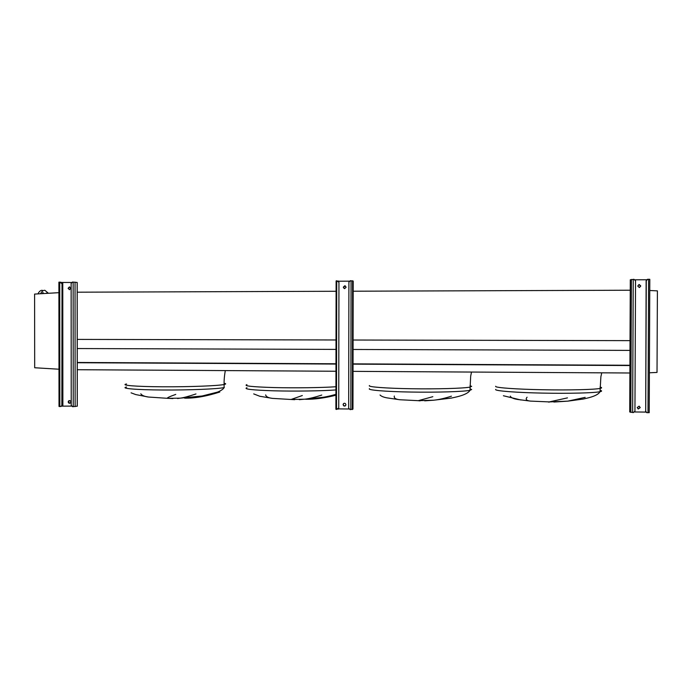 <?xml version="1.0" encoding="UTF-8"?>
<svg xmlns="http://www.w3.org/2000/svg" width="692" height="692" viewBox="0 0 692 692"><rect width="100%" height="100%" fill="white"/><g stroke="black" fill="none" stroke-linecap="round" stroke-linejoin="round"><path stroke-width="1.04" d="M195.974 393.947C188.812 396.352 183.527 397.753 180.119 398.159L177.559 398.523M172.957 398.557L167.585 398.324C166.53 398.021 169.246 396.715 175.751 394.405M140.805 393.8C141.938 395.435 144.49 396.516 148.46 397.035L135.744 394.578L131.073 392.831M184.626 398.151C194.712 398.358 206.432 396.317 219.788 392.044M321.763 395.046C314.73 397.346 309.03 398.73 304.679 399.197L299.299 399.665M294.697 399.691L291.055 399.483L302.317 395.53M265.65 394.898C266.057 396.732 268.332 397.891 272.466 398.384L259.785 396.257L253.704 393.904M305.717 399.275C314.609 399.388 324.695 398.03 335.983 395.21M451.435 396.187C444.688 398.341 438.78 399.673 433.702 400.21L424.68 400.832M420.096 400.867L418.245 400.677L432.829 396.68M394.345 396.04C393.765 398.047 395.573 399.284 399.76 399.742L387.07 397.883C383.602 397.251 381.257 396.291 380.046 395.002M585.173 397.364L567.769 401.152L553.868 402.043M549.301 402.078C548.125 402.173 548.133 402.113 549.318 401.905L567.466 397.874M527.07 397.208C525.245 399.388 526.387 400.685 530.505 401.101L517.737 399.483C513.473 398.8 510.99 397.692 510.289 396.135M520.842 399.976L503.387 395.746M630.031 340.637L353.093 340.023M336.078 339.98L77.184 339.409M630.248 290.225L353.18 291.211M336.156 291.271L77.149 292.197M629.988 350.394L353.076 349.469M336.001 349.408L77.245 348.543M629.919 365.264L353.05 363.862M335.975 363.776L77.253 362.47M629.919 365.54L353.05 364.139M335.975 364.053L77.253 362.729M629.884 372.997L353.032 371.353M335.957 371.249L77.262 369.718M43.423 293.572L42.921 292.448L42.394 293.633M47.22 293.347L46.831 292.872L46.39 293.399M48.414 293.278L44.876 290.303C43.25 290.164 41.814 291.306 40.586 293.737M58.984 369.217L34.687 367.755L34.6 294.083L58.915 292.673M42.342 290.311C40.672 290.173 39.21 291.367 37.956 293.884M649.753 290.502L657.4 290.865L657.019 372.443L649.373 372.789M69.892 403.272L68.465 401.879L69.425 400.556M70.844 401.948C70.48 400.573 69.719 400.253 68.543 400.979L68.188 401.922C68.56 403.315 69.33 403.635 70.498 402.882L70.844 401.948M69.399 289.697L68.37 288.356L69.728 286.964M70.757 288.305L69.373 286.929L68.093 288.313L69.503 289.697L70.757 288.305M77.193 282.466L72.47 282.042L71.129 283.443L71.224 405.296L72.574 406.706L77.288 406.152M59.841 406.567L59.019 406.463L58.898 282.18L59.728 282.102L59.841 406.567L61.484 406.143L62.133 405.149L60.896 406.524M60.723 282.137L62.029 283.53L61.847 405.201M61.735 283.486L59.728 282.102M62.029 283.53L62.133 405.149M71.475 406.109L61.484 406.143M71.492 282.483L61.536 282.448M345.351 405.815L343.751 405.754L343.171 404.595L343.768 403.436M345.931 404.673L345.325 403.497C344.123 402.986 343.379 403.367 343.085 404.647L343.673 405.815C344.884 406.342 345.637 405.962 345.931 404.673M344.158 288.521L343.37 287.241L345.386 285.934M346.138 287.189L344.746 285.77L343.293 287.206L344.659 288.633L346.138 287.189M353.197 281.116L350.342 280.701L348.906 282.154L348.682 408.15L350.117 409.612L352.963 409.067M335.897 408.911L336.113 281.177L335.897 408.911M338.128 280.935L338.95 282.241L338.734 407.995L338.068 409.206M338.864 282.198L336.719 280.77L336.502 409.465L338.656 408.046M338.95 282.241L338.734 407.995M336.502 408.989L335.957 409.344L336.174 280.857L336.719 281.125M348.95 408.998L338.431 408.885M349.304 281.16L338.518 281.212M639.166 406.161L640.083 407.536L638.093 408.92M640.238 407.588L639.114 406.152L637.194 407.562L638.309 408.998L640.238 407.588M638.794 284.602L640.628 286.038L639.555 287.457M640.783 286.004L639.278 284.524L637.739 286.012L639.235 287.491L640.783 286.004M646.293 280.77L645.697 411.212L646.821 412.666L649.217 412.631L649.805 279.308L647.833 279.274L646.129 280.814L645.697 411.212M630.3 279.81L634.002 279.334L635.533 280.822L634.945 411.109L633.405 412.579L629.711 411.93M645.87 412.086L634.659 411.965M646.605 279.75L635.118 279.802M646.129 280.814L647.331 279.352M646.596 412.588L645.541 411.16M482.194 372.123L476.165 372.08M224.303 383.273C226.154 383.653 226.154 384.051 224.294 384.467L224.113 384.501C218.015 385.833 189.383 386.949 162.689 386.785C135.926 386.646 119.768 385.28 126.532 383.974M224.294 387.529L224.113 387.572C218.015 388.982 189.383 390.176 162.689 390.003C135.926 389.856 119.777 388.411 126.532 387.018M336.001 386.742C322.195 387.71 295.112 388.091 274.153 387.572C252.139 386.897 243.065 385.92 246.932 384.64M335.992 389.933C322.187 390.971 295.112 391.378 274.144 390.824C252.139 390.115 243.065 389.077 246.932 387.71M469.989 385.721L471.65 386.352L469.998 387.105C463.882 388.376 437.128 389.163 411.221 388.74C385.262 388.324 367.123 386.863 369.467 385.574M469.989 388.835L471.641 389.501L469.989 390.305C463.874 391.663 437.119 392.494 411.212 392.053C385.254 391.62 367.123 390.063 369.459 388.688M600.033 387.096L600.941 387.33C602.092 387.719 601.789 388.082 600.033 388.437L600.033 388.437C594.151 389.631 568.573 390.253 542.684 389.752C516.768 389.259 496.64 387.805 495.662 386.534L495.662 386.257M600.025 390.279L600.924 390.539C602.075 390.945 601.772 391.335 600.025 391.707C594.143 392.978 568.556 393.636 542.675 393.108C516.76 392.589 496.631 391.049 495.654 389.691L495.654 389.397M73.144 282.033L73.24 406.706M75.039 282.111L75.143 406.619M77.141 282.414L77.236 406.221M62.764 282.526L62.877 406.014M351.069 280.701L350.835 409.621M352.652 280.779L352.418 409.517M353.197 281.099L352.963 409.093M648.612 279.265L647.997 412.735M630.3 279.776L629.711 411.974M631.407 279.438L630.819 412.432M633.232 279.343L632.644 412.57M148.46 397.035L167.585 398.324L180.119 398.159L202.133 395.997L217.461 392.122C221.068 390.686 223.282 389.163 224.113 387.572L224.113 384.501C223.819 378.524 225.333 370.056 225.393 370.592M272.466 398.384L291.055 399.483L304.679 399.197L322.489 397.372C327.74 396.689 336.096 394.362 335.975 394.267M399.76 399.742L418.245 400.677L433.702 400.21L451.383 398.073C460.604 396.144 462.697 395.123 463.908 394.648C467.109 393.341 469.133 391.888 469.989 390.305L470.681 376.171L471.512 372.054M530.505 401.101L549.318 401.905L567.769 401.152L583.391 399.024C591.478 397.217 593.303 396.308 594.376 395.876C597.231 394.7 599.116 393.315 600.025 391.707L600.881 376.716L601.755 372.832M77.193 282.423L77.288 406.213M352.591 280.762L352.358 409.543M649.805 279.308L649.191 412.683"/></g></svg>
